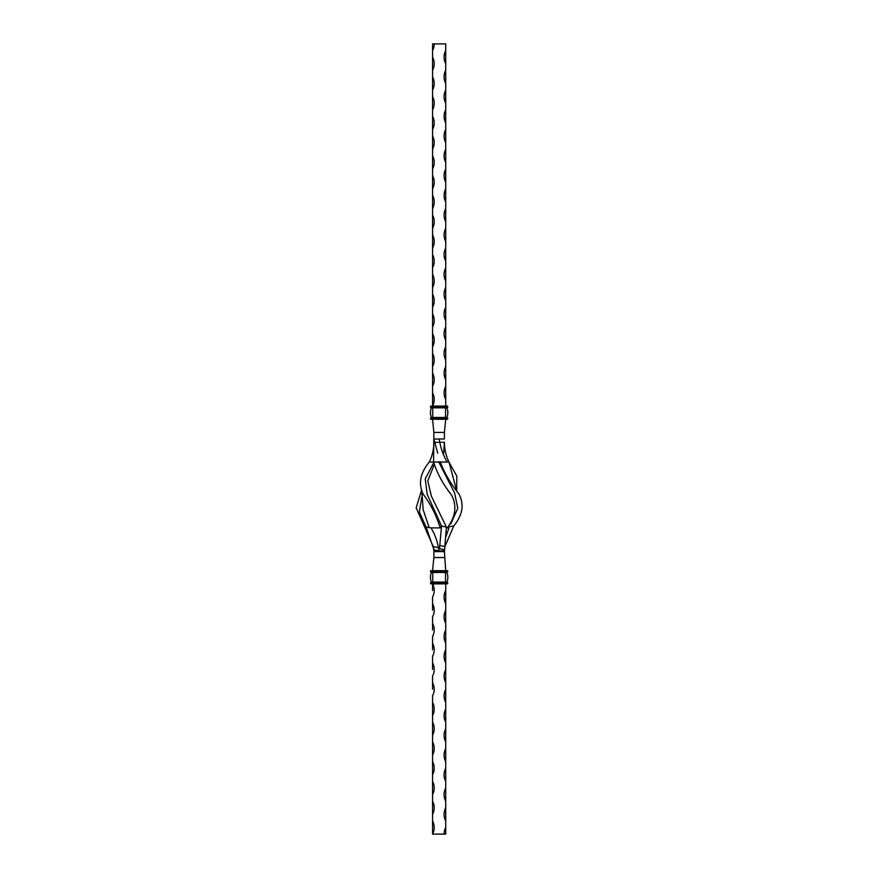 <?xml version="1.0" encoding="UTF-8"?>
<svg xmlns="http://www.w3.org/2000/svg" width="878" height="878" viewBox="0 0 878 878"><rect width="100%" height="100%" fill="white"/><g stroke="black" fill="none" stroke-linecap="round" stroke-linejoin="round"><path stroke-width="1.32" d="M437.716 453.311L433.875 439L444.411 439L433.875 439L433.875 442.292C433.853 449.229 432.327 455.814 429.309 462.047L448.976 462.047C445.947 455.814 444.433 449.229 444.411 442.292L443.686 453.311M421.813 490.857L423.163 509.69L429.166 527.601M445.728 570.7L444.411 551.603L433.875 551.603L433.995 550.945M439.143 551.603L439.143 550.945L444.411 550.945M444.411 557.53L433.875 557.53L433.875 549.266M445.728 827.515A13.993 13.993 0 0 0 444.081 834.1L445.728 834.1L445.728 583.87L447.506 583.87L432.755 583.87L447.506 583.87L447.835 582.882L446.342 582.553M444.081 834.1L432.558 834.1A13.993 13.993 0 0 0 432.558 820.93L432.558 814.345A13.993 13.993 0 0 0 432.558 801.175L432.558 794.59A13.993 13.993 0 0 0 432.558 781.42L432.558 774.835A13.993 13.993 0 0 0 432.558 761.665L432.558 755.08A13.993 13.993 0 0 0 432.558 741.91L432.558 735.325A13.993 13.993 0 0 0 432.558 722.155L432.558 715.57A13.993 13.993 0 0 0 432.558 702.4L432.558 695.815A13.993 13.993 0 0 0 432.558 682.645L432.558 676.06A13.993 13.993 0 0 0 432.558 662.89L432.558 656.305A13.993 13.993 0 0 0 432.558 643.135L432.558 636.55A13.993 13.993 0 0 0 432.558 623.38L432.558 616.795A13.993 13.993 0 0 0 432.558 603.625L432.558 597.04A13.993 13.993 0 0 0 432.558 583.87L432.558 590.455M433.995 551.603L433.995 549.826L439.143 550.945L438.287 547.071M439.582 547.652L438.407 547.652C437.189 540.574 434.72 533.989 431.021 527.897L441.425 527.897M447.253 462.047C443.555 455.967 441.096 449.382 439.867 442.292L439.143 439M456.692 490.187L456.834 476.139L448.768 461.707M433.622 549.826L433.469 546.577M433.995 549.826L426.115 527.107L419.355 512.039L421.736 497.332M438.407 547.652L433.271 546.577L416.172 507.824L421.583 490.187M444.411 551.603L446.419 527.107L431.339 496.125L427.784 480.848L434.039 465.142M444.663 549.826L439.516 548.673L441.513 526.01L427.213 494.402L425.237 478.872L433.655 462.882M446.419 527.107L441.513 526.01L439.779 526.8C436.476 515.584 430.933 504.707 423.163 494.149C418.147 483.624 420.255 472.803 429.518 461.707M447.253 527.897C455.693 516.626 457.098 505.651 451.468 494.962C443.105 484.294 437.145 473.33 433.589 462.047L433.875 432.415L444.411 432.415L444.411 439M444.806 546.884L453.717 526.01C462.739 514.969 464.44 504.246 458.821 493.82C450.48 483.427 444.246 472.704 440.13 461.663M450.699 524.078L457.789 508.241L454.552 492.854L438.616 461.707M444.773 547.62L445.75 543.614M439.263 551.603L439.263 550.945M439.516 551.603L439.516 550.945M432.558 570.7L433.875 557.53M431.109 572.017L432.755 572.017L432.755 582.553L430.78 582.553L431.932 582.553L431.405 582.092A12.511 12.511 0 0 1 431.405 572.478L431.932 572.017L430.45 571.688L430.78 570.7L447.506 570.7L447.835 571.688L446.342 572.017L447.176 572.017L446.869 572.478A12.511 12.511 0 0 1 446.869 582.092L447.176 582.553M445.728 419.245L444.411 432.415M432.558 419.245L433.875 432.415M430.78 417.928L432.755 417.928L430.78 417.928L430.78 419.245L447.506 419.245L447.835 418.257L446.342 417.928L447.176 417.928L446.869 417.467A12.511 12.511 0 0 0 446.869 407.853L447.176 407.392M445.728 807.76A13.993 13.993 0 0 0 445.728 820.93M445.728 788.005A13.993 13.993 0 0 0 445.728 801.175M445.728 768.25A13.993 13.993 0 0 0 445.728 781.42M445.728 748.495A13.993 13.993 0 0 0 445.728 761.665M445.728 728.74A13.993 13.993 0 0 0 445.728 741.91M445.728 708.985A13.993 13.993 0 0 0 445.728 722.155M445.728 689.23A13.993 13.993 0 0 0 445.728 702.4M445.728 669.475A13.993 13.993 0 0 0 445.728 682.645M445.728 649.72A13.993 13.993 0 0 0 445.728 662.89M445.728 629.965A13.993 13.993 0 0 0 445.728 643.135M445.728 610.21A13.993 13.993 0 0 0 445.728 623.38M445.728 590.455A13.993 13.993 0 0 0 445.728 603.625M432.558 610.21L432.558 603.625M432.558 629.965L432.558 623.38M432.558 649.72L432.558 643.135M432.558 669.475L432.558 662.89M432.558 689.23L432.558 682.645M432.558 820.93L432.558 834.1M432.558 801.175L432.558 814.345M432.558 781.42L432.558 794.59M432.558 761.665L432.558 774.835M432.558 741.91L432.558 755.08M432.558 722.155L432.558 735.325M432.558 702.4L432.558 715.57M432.558 406.075L432.558 392.905A13.993 13.993 0 0 1 432.558 406.075M432.558 386.32L432.558 373.15A13.993 13.993 0 0 1 432.558 386.32L432.558 392.905M432.558 366.565L432.558 353.395A13.993 13.993 0 0 1 432.558 366.565L432.558 373.15M432.558 346.81L432.558 333.64A13.993 13.993 0 0 1 432.558 346.81L432.558 353.395M432.558 327.055L432.558 313.885A13.993 13.993 0 0 1 432.558 327.055L432.558 333.64M432.558 307.3L432.558 294.13A13.993 13.993 0 0 1 432.558 307.3L432.558 313.885M432.558 287.545L432.558 274.375A13.993 13.993 0 0 1 432.558 287.545L432.558 294.13M432.558 267.79L432.558 254.62A13.993 13.993 0 0 1 432.558 267.79L432.558 274.375M432.558 248.035L432.558 234.865A13.993 13.993 0 0 1 432.558 248.035L432.558 254.62M432.558 228.28L432.558 215.11A13.993 13.993 0 0 1 432.558 228.28L432.558 234.865M432.558 208.525L432.558 195.355A13.993 13.993 0 0 1 432.558 208.525L432.558 215.11M432.558 188.77L432.558 175.6A13.993 13.993 0 0 1 432.558 188.77L432.558 195.355M432.558 169.015L432.558 155.845A13.993 13.993 0 0 1 432.558 169.015L432.558 175.6M432.558 149.26L432.558 136.09A13.993 13.993 0 0 1 432.558 149.26L432.558 155.845M432.558 129.505L432.558 116.335A13.993 13.993 0 0 1 432.558 129.505L432.558 136.09M432.558 109.75L432.558 96.58A13.993 13.993 0 0 1 432.558 109.75L432.558 116.335M432.558 89.995L432.558 76.825A13.993 13.993 0 0 1 432.558 89.995L432.558 96.58M432.558 70.24L432.558 57.07A13.993 13.993 0 0 1 432.558 70.24L432.558 76.825M445.728 50.485L445.728 63.655A13.993 13.993 0 0 1 445.728 50.485L445.728 43.9L434.204 43.9A13.993 13.993 0 0 1 432.558 50.485L432.558 57.07M432.558 50.485L432.558 43.9L434.204 43.9M445.728 399.49A13.993 13.993 0 0 1 445.728 386.32L445.728 406.075L447.506 406.075L432.755 406.075L447.506 406.075L447.835 407.063L446.342 407.392M445.728 379.735A13.993 13.993 0 0 1 445.728 366.565L445.728 386.32M445.728 359.98A13.993 13.993 0 0 1 445.728 346.81L445.728 366.565M445.728 340.225A13.993 13.993 0 0 1 445.728 327.055L445.728 346.81M445.728 320.47A13.993 13.993 0 0 1 445.728 307.3L445.728 327.055M445.728 300.715A13.993 13.993 0 0 1 445.728 287.545L445.728 307.3M445.728 280.96A13.993 13.993 0 0 1 445.728 267.79L445.728 287.545M445.728 261.205A13.993 13.993 0 0 1 445.728 248.035L445.728 267.79M445.728 241.45A13.993 13.993 0 0 1 445.728 228.28L445.728 248.035M445.728 221.695A13.993 13.993 0 0 1 445.728 208.525L445.728 228.28M445.728 201.94A13.993 13.993 0 0 1 445.728 188.77L445.728 208.525M445.728 182.185A13.993 13.993 0 0 1 445.728 169.015L445.728 188.77M445.728 162.43A13.993 13.993 0 0 1 445.728 149.26L445.728 169.015M445.728 142.675A13.993 13.993 0 0 1 445.728 129.505L445.728 149.26M445.728 122.92A13.993 13.993 0 0 1 445.728 109.75L445.728 129.505M445.728 103.165A13.993 13.993 0 0 1 445.728 89.995L445.728 109.75M445.728 83.41A13.993 13.993 0 0 1 445.728 70.24L445.728 89.995M445.728 63.655L445.728 70.24M432.097 583.87L445.53 583.541L445.53 582.882L447.506 582.553L432.755 582.882L432.755 583.541L430.78 583.87M430.78 572.017L446.869 572.478A12.511 12.511 0 0 1 446.869 582.092L432.755 582.553L445.53 582.553M432.755 570.7L432.755 572.017L447.835 571.688L445.53 571.688L445.53 582.092L431.405 582.092M430.78 582.553L430.45 583.541M432.097 406.075L445.53 406.404L445.53 407.063L447.506 407.392L432.755 407.063L432.755 406.404L430.78 406.075M431.109 417.928L431.405 417.467A12.511 12.511 0 0 1 431.405 407.853L431.932 407.392L430.78 407.392L430.45 406.404M432.755 419.245L432.755 417.928L446.869 417.467A12.511 12.511 0 0 0 446.869 407.853L432.755 407.392L445.53 407.392M431.405 417.467L447.835 418.257L445.53 418.257L445.53 417.467L446.869 417.467M430.78 407.392L432.755 407.063L430.45 407.063M431.405 407.853L445.53 407.853L445.53 417.467L432.755 417.467L432.755 407.392M433.875 442.292L444.411 442.292M446.408 527.897L448.976 527.897L445.541 537.621M439.867 442.292L434.599 442.292M431.021 527.897L426.115 527.107L424.557 526.01M444.817 546.577L439.68 545.425M453.717 526.01L449.558 526.679M445.003 546.577L444.861 545.501M447.506 570.7L445.53 571.029L445.53 571.688L430.45 571.688M445.53 570.7L430.45 571.029M431.405 572.478L446.869 572.478M432.755 582.553L430.45 582.882M447.506 419.245L445.53 418.916L445.53 418.257L430.45 418.257M445.53 419.245L430.45 418.916M456.395 489.737L448.976 462.047"/></g></svg>
